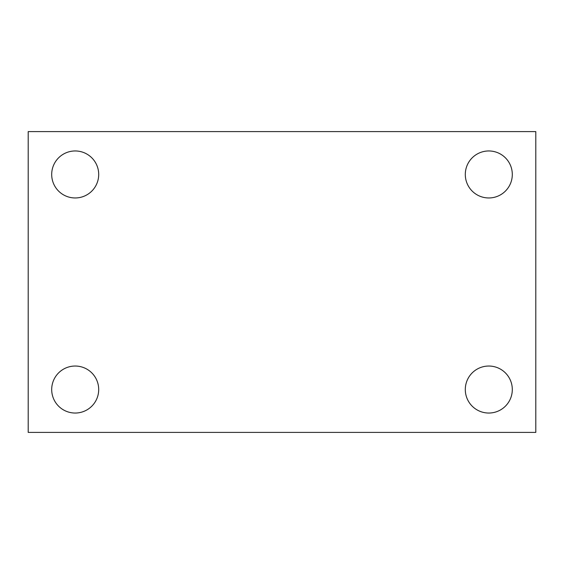 <?xml version="1.0" encoding="UTF-8"?>
<svg xmlns="http://www.w3.org/2000/svg" width="564" height="564" viewBox="0 0 564 564"><rect width="100%" height="100%" fill="white"/><g stroke="black" fill="none" stroke-linecap="round" stroke-linejoin="round"><path stroke-width="0.85" d="M28.2 131.602L535.8 131.602L535.8 432.398L28.2 432.398L28.2 131.602M75.202 366.036A23.498 23.498 0 0 1 98.7 389.534A23.498 23.498 0 0 1 75.202 413.038A23.498 23.498 0 0 1 51.698 389.534A23.498 23.498 0 0 1 75.202 366.036M488.798 366.036A23.498 23.498 0 0 1 512.302 389.534A23.498 23.498 0 0 1 488.798 413.038A23.498 23.498 0 0 1 465.3 389.534A23.498 23.498 0 0 1 488.798 366.036M488.798 150.962A23.498 23.498 0 0 1 512.302 174.466A23.498 23.498 0 0 1 488.798 197.964A23.498 23.498 0 0 1 465.3 174.466A23.498 23.498 0 0 1 488.798 150.962M75.202 150.962A23.498 23.498 0 0 1 98.7 174.466A23.498 23.498 0 0 1 75.202 197.964A23.498 23.498 0 0 1 51.698 174.466A23.498 23.498 0 0 1 75.202 150.962"/></g></svg>
